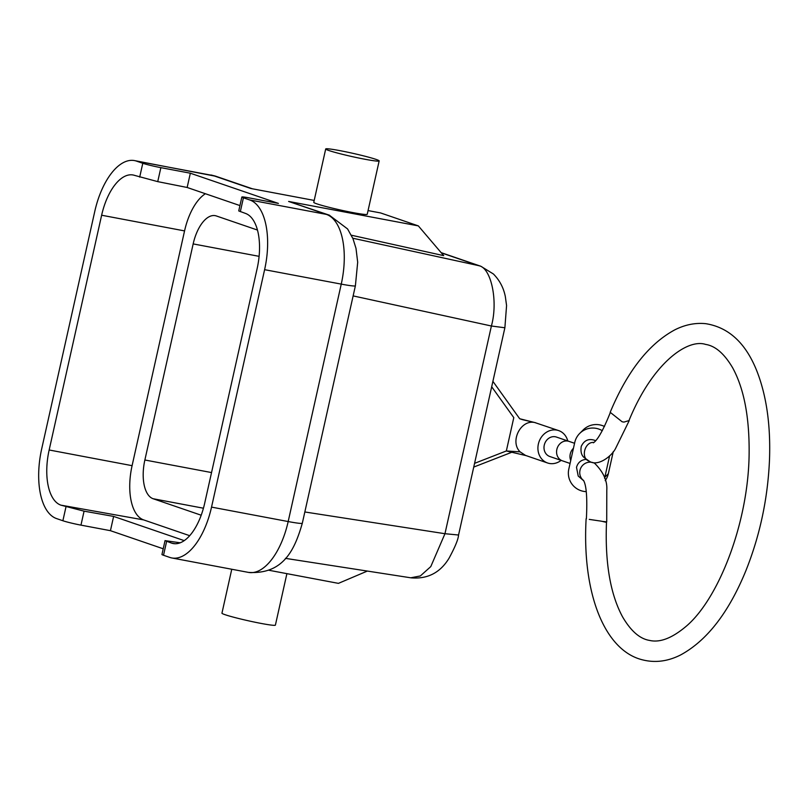 <?xml version="1.0" encoding="UTF-8"?>
<svg xmlns="http://www.w3.org/2000/svg" width="810" height="810" viewBox="0 0 810 810"><rect width="100%" height="100%" fill="white"/><g stroke="black" fill="none" stroke-linecap="round" stroke-linejoin="round"><path stroke-width="1.21" d="M606.498 522.349L603.48 521.691A10.267 2.531 -177.4 0 0 598.934 520.83L589.275 519.392M610.183 412.3L622.1 421.757L623.903 422.101L628.965 420.613C652.668 362.586 687.71 338.438 705.642 344.422C715.372 345.921 724.373 353.727 732.655 367.821C743.955 388.506 749.452 416.988 749.128 453.266C748.572 523.189 718.065 600.544 685.027 627.244C671.48 638.391 659.664 642.786 649.579 640.416C639.829 638.867 630.818 631 622.536 616.805C610.254 594.003 604.918 562.494 606.498 522.288M605.91 522.187L606.498 522.389M594.621 463.32A10.267 9.963 116.9 0 0 583.625 480.583M594.712 463.371C603.42 472.038 607.449 480.988 606.791 490.242L606.71 521.883L602.326 521.397M629.218 420.613L615.661 448.284C611.742 456.334 597.628 467.056 589.224 461.163L589.174 461.133C580.335 458.49 584.617 441.389 593.851 442.462M163.225 548.785L110.433 530.682L113.623 516.415L84.078 511.161L60.942 505.167A48.762 23.49 100.7 0 1 49.157 449.985L101.635 215.227A48.762 23.49 100.7 0 1 133.174 175.011A48.762 23.49 100.7 0 1 134.652 175.405L157.737 181.632L187.15 187.474L239.942 205.578M139.685 177.137L142.783 163.276L136.495 161.119A61.621 29.686 -79.3 0 0 134.48 160.582A61.621 29.686 -79.3 0 0 94.77 211.43L41.695 448.861A61.621 29.686 -79.3 0 0 56.589 518.592L62.876 520.749L65.974 506.898M142.783 163.276A13.689 0.84 12.6 0 0 160.866 167.65L190.34 173.208L278.407 203.411L248.923 197.853A13.689 0.84 12.6 0 0 241.856 197.022L238.748 210.924L245.359 213.374A48.762 23.49 100.7 0 1 257.145 268.555L204.667 503.314A48.762 23.49 100.7 0 1 173.35 543.571A48.762 23.49 100.7 0 1 171.649 543.135L165.048 540.635L180.215 542.791M110.433 530.682L80.959 525.133A13.689 0.84 -167.4 0 1 62.876 520.749M248.66 572.437A61.621 29.686 -79.3 0 0 288.178 521.549A27.388 1.671 12.6 0 0 302.322 523.219C294.941 548.684 284.037 574.685 248.468 572.397L171.811 557.958A61.621 29.686 -79.3 0 1 169.806 557.422L163.519 555.265A13.689 0.84 -167.4 0 1 161.949 554.506L165.048 540.604M113.623 516.415L184.234 540.635M171.811 557.958A61.621 29.686 -79.3 0 0 211.531 507.111L288.178 521.549L341.253 284.118L264.607 269.679L211.531 507.111M264.607 269.679A61.621 29.686 -79.3 0 0 249.713 199.948L243.425 197.792L240.327 211.643M190.34 173.208L187.15 187.474M241.856 197.022A13.689 0.84 12.6 0 0 243.425 197.792M231.761 569.248L221.95 613.16A27.388 1.671 12.6 0 0 248.305 620.774A27.388 1.671 12.6 0 0 275.4 625.107L286.902 573.652M410.771 577.793L420.36 575.94L430.788 566.595L444.963 533.709L458.531 535.015M441.136 252.639L480.796 266.237L493.391 273.972C499.659 280.311 503.648 287.904 505.359 296.733L506.574 305.552L504.883 327.767L491.397 326.005C498.342 301.158 491.154 267.209 478.497 265.599L480.583 266.176M268.9 570.26L338.428 583.362L367.345 571.07M302.322 523.209L355.398 285.778L357.686 262.227L355.995 248.336L352.978 238.697L347.581 228.946L329.285 215.156L288.623 201.447L418.335 225.889L443.698 255.646L351.388 235.224M418.335 225.889L380.599 212.939L368.054 210.58M314.199 200.434L250.877 188.507L213.141 175.557A61.621 29.686 -79.3 0 0 210.934 174.99M325.701 148.979L313.774 202.328A27.388 1.671 12.6 0 0 316.923 203.867A27.388 1.671 12.6 0 0 353.089 212.625A27.388 1.671 12.6 0 0 367.234 214.275L379.161 160.927A27.388 1.671 -167.4 0 1 358.739 158.021A27.388 1.671 -167.4 0 1 328.85 150.508A27.388 1.671 -167.4 0 1 325.701 148.979A27.388 1.671 -167.4 0 1 352.796 153.313A27.388 1.671 -167.4 0 1 379.161 160.927M257.448 230.05L216.351 215.956A34.233 16.494 -79.3 0 0 215.237 215.662A34.233 16.494 -79.3 0 0 193.165 243.911L144.869 459.999A34.233 16.494 -79.3 0 0 153.141 498.737L201.204 515.221M189.702 535.693L143.664 519.909A47.932 23.085 100.7 0 1 132.091 465.669L184.558 230.911A47.932 23.085 100.7 0 1 205.396 193.732M567.769 440.954A17.121 14.965 108.9 0 0 558.667 430.596A17.121 14.965 108.9 0 0 556.845 430.11A17.121 14.965 108.9 0 0 538.64 442.959A17.121 14.965 108.9 0 0 547.56 462.976A17.121 14.965 108.9 0 0 561.107 460.384M558.667 430.596L534.823 422.557C520.769 419.185 509.52 441.561 520.091 451.858L525.548 455.423L547.56 462.976M544.269 445.115A10.267 8.981 108.9 0 0 549.777 456.496L562.363 460.809A10.267 8.981 -71.1 0 1 557.199 448.183A10.267 8.981 -71.1 0 1 569.025 441.379L556.45 437.066A10.267 8.981 108.9 0 0 544.269 445.115M522.328 419.6L519.686 418.74L492.905 381.348M512.092 452.142L473.739 467.076M491.69 386.775L513.793 417.626L506.341 450.967L526.591 455.736M520.081 451.858L506.341 450.967L474.579 463.34M534.823 422.557L519.686 418.74M586.278 491.64A18.488 18.438 -135.1 0 1 568.802 469.111L574.756 442.432A18.488 18.438 44.9 0 1 602.316 430.717M604.584 478.254A18.488 18.438 -135.1 0 0 604.837 477.252L609.626 455.807M595.674 440.67C589.093 438.129 584.283 440.033 581.246 446.371C579.859 455.534 584.476 457.458 584 457.458L589.174 461.133M576.517 467.289C577.945 462.439 581.185 459.796 586.227 459.361M579.676 433.461L583.17 429.958A18.488 18.438 44.9 0 1 604.493 426.495M605.192 480.634A18.488 18.438 -135.1 0 0 608.32 473.749L613.281 451.585M80.959 525.133L84.078 511.161M166.617 541.414L163.519 555.265M157.737 181.632L160.866 167.65M304.843 511.971L444.963 533.709L491.397 326.005L353.14 295.903M352.785 238.221L478.497 265.599L441.308 252.841M249.713 199.948L326.359 214.387A27.388 23.946 -71.1 0 1 329.559 215.257M355.398 285.778A27.388 1.671 -167.4 0 1 341.253 284.118A61.621 29.686 -79.3 0 0 326.359 214.387L288.623 201.447M252.376 188.781L216.057 176.327A27.388 23.946 108.9 0 0 213.141 175.557L136.495 161.119M175.092 543.753L171.649 543.135M184.558 230.911L101.635 215.227M132.091 465.669L49.157 449.985M143.664 519.909L60.942 505.167M193.165 243.911L259.089 256.335M211.542 472.564L144.869 459.999M153.141 498.737L203.442 508.214M573.45 448.274A10.267 8.981 108.9 0 0 570.726 460.475M608.32 473.749L604.837 477.252M610.203 412.26C627.274 371.385 648.79 343.926 674.75 329.883C685.007 324.688 695.355 322.623 705.783 323.686C728.97 327.382 746.101 343.43 757.178 371.841C766.604 396.363 770.715 425.635 769.5 459.665C767.819 498.666 759.881 535.835 745.686 571.182C728.565 612.785 706.846 640.72 680.562 654.976C667.794 661.416 655.087 663.036 642.441 659.826C604.857 650.663 581.894 593.983 586.126 518.714M583.443 480.289C586.43 485.17 587.412 497.988 586.389 518.754M593.355 442.827C597.638 440.124 603.278 430.069 610.264 412.654M458.551 535.035C458.288 539.258 455.109 546.993 449.034 558.242C440.194 572.741 427.498 579.271 410.953 577.834M458.5 535.258L504.924 327.554M285.393 558.353L411.055 577.844M134.48 160.582L216.057 176.327M522.187 419.59L535.4 422.678M562.363 460.809L570.058 463.452M569.025 441.379L574.573 443.283M594.418 463.209L593.811 462.925M583.726 480.775L578.219 476.057L576.507 467.329"/></g></svg>
